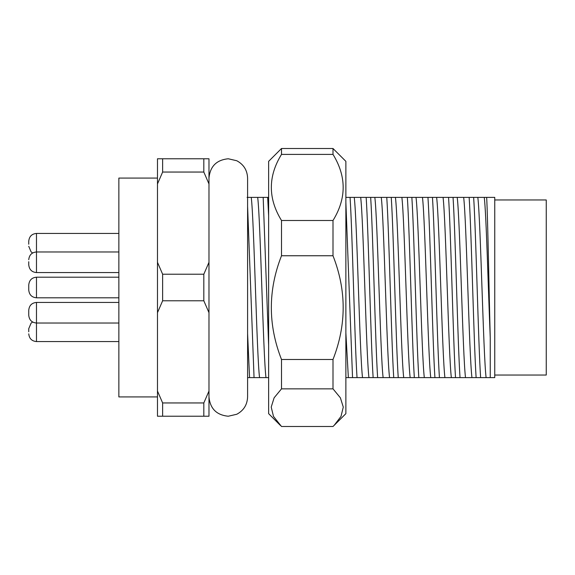<?xml version="1.0" encoding="UTF-8"?>
<svg xmlns="http://www.w3.org/2000/svg" width="575" height="575" viewBox="0 0 575 575"><rect width="100%" height="100%" fill="white"/><g stroke="black" fill="none" stroke-linecap="round" stroke-linejoin="round"><path stroke-width="0.86" d="M157.478 178.077L118.86 178.077L118.86 396.923L157.478 396.923M471.946 377.61L460.022 377.61C457.736 343.476 455.342 231.524 453.05 197.39L469.15 197.39C471.435 231.524 473.829 343.476 476.122 377.61L471.946 377.61C469.157 355.242 466.454 219.758 463.666 197.39M465.506 377.61C462.717 355.242 460.014 219.758 457.226 197.39M451.346 377.61L439.422 377.61C437.137 343.476 434.743 231.524 432.457 197.39L448.558 197.39C450.843 231.524 453.237 343.476 455.522 377.61L451.346 377.61C448.558 355.242 445.855 219.758 443.066 197.39M444.913 377.61C442.125 355.242 439.422 219.758 436.633 197.39M430.747 377.61L418.823 377.61C416.537 343.476 414.144 231.524 411.858 197.39L427.958 197.39C430.244 231.524 432.637 343.476 434.923 377.61L430.747 377.61C427.958 355.242 425.256 219.758 422.467 197.39M424.314 377.61C421.525 355.242 418.823 219.758 416.034 197.39M410.155 377.61L398.231 377.61C395.945 343.476 393.552 231.524 391.259 197.39L407.359 197.39C409.644 231.524 412.038 343.476 414.331 377.61L410.155 377.61C407.366 355.242 404.663 219.758 401.875 197.39M403.715 377.61C400.926 355.242 398.223 219.758 395.435 197.39M389.555 377.61L377.631 377.61C375.346 343.476 372.952 231.524 370.667 197.39L386.767 197.39C389.052 231.524 391.446 343.476 393.731 377.61L389.555 377.61C386.767 355.242 384.064 219.758 381.275 197.39M383.122 377.61C380.334 355.242 377.631 219.758 374.842 197.39M368.956 377.61L357.032 377.61C354.746 343.476 352.353 231.524 350.067 197.39L366.167 197.39C368.453 231.524 370.846 343.476 373.132 377.61L368.956 377.61C366.167 355.242 363.465 219.758 360.676 197.39M362.523 377.61C359.734 355.242 357.032 219.758 354.243 197.39M268.633 215.654L267.677 197.39L268.633 197.39M268.633 377.61L254.049 377.61L247.595 206.152M259.541 377.61C256.752 355.242 254.049 219.758 251.253 197.39L263.178 197.39L268.633 345.28M247.085 197.39L251.253 197.39M345.87 202.249L352.54 377.61L348.364 377.61L345.87 332.853M265.973 377.61C263.185 355.242 260.482 219.758 257.693 197.39M247.595 333.55L249.55 377.61L247.595 377.61M486.105 377.61L480.614 377.61C478.328 343.476 475.935 231.524 473.649 197.39L494.759 197.39L494.759 377.61L486.105 377.61C483.316 355.242 480.614 219.758 477.825 197.39M249.55 377.61L254.049 377.61M267.677 197.39L263.178 197.39M352.54 377.61L357.032 377.61M350.067 197.39L345.87 197.39M373.132 377.61L377.631 377.61M370.667 197.39L366.167 197.39M393.731 377.61L398.231 377.61M391.259 197.39L386.767 197.39M414.331 377.61L418.823 377.61M411.858 197.39L407.359 197.39M434.923 377.61L439.422 377.61M432.457 197.39L427.958 197.39M455.522 377.61L460.022 377.61M453.05 197.39L448.558 197.39M476.122 377.61L480.614 377.61M473.649 197.39L469.15 197.39M486.666 197.39C487.844 219.341 489.016 291.194 490.252 337.841L490.252 377.61M490.252 337.841C488.204 288.176 486.299 213.778 484.258 197.39M348.364 377.61L345.87 377.61M203.823 158.772L162.632 158.772L162.632 172.047L203.823 172.047L203.823 158.772L208.977 158.772L208.977 416.228L162.632 416.228L162.632 402.953L203.823 402.953L203.823 416.228M162.632 416.228L157.478 416.228L157.478 158.772L162.632 158.772M162.632 274.225L203.823 274.225L203.823 300.775L162.632 300.775L162.632 274.225L157.478 262.329M203.823 172.047L208.977 183.942M208.977 262.329L203.823 274.225M203.823 300.775L208.977 312.671M208.977 391.058L203.823 402.953M157.478 312.671L162.632 300.775M157.478 183.942L162.632 172.047M162.632 402.953L157.478 391.058M494.759 199.963L546.25 199.963L546.25 375.037L494.759 375.037M118.86 302.436L36.477 302.436L36.477 323.028C31.826 322.618 29.253 320.038 28.75 315.308L28.75 310.536M28.75 261.711L28.75 264.845L28.75 261.711M28.75 244.224L28.75 241.155L28.75 244.224M28.75 331.761L28.75 328.692L28.75 331.761M332.997 148.501L345.87 161.345L345.87 413.655L332.997 426.499L281.506 426.499L273.484 416.393L271.213 407.071L274.124 397.807L281.506 388.851L281.506 359.49C267.943 324.875 267.943 290.296 281.506 255.753L281.506 220.491C267.95 198.432 267.95 176.403 281.506 154.402L281.506 148.501L332.997 148.501L332.997 154.402C346.553 176.46 346.553 198.49 332.997 220.491L332.997 255.753C346.56 290.296 346.56 324.875 332.997 359.49L332.997 388.851L340.386 397.814L343.282 407.1L341.004 416.408L334.125 425.399M280.37 425.399L268.633 413.655L268.633 161.345L281.506 148.501M332.997 255.753L281.506 255.753M281.506 220.491L332.997 220.491M281.506 359.49L332.997 359.49M332.997 388.851L281.506 388.851M332.997 154.402L281.506 154.402M28.75 290.052L28.75 284.927L28.75 290.052M28.75 241.155C29.253 236.426 31.826 233.845 36.477 233.436L36.477 272.564C31.826 272.155 29.253 269.574 28.75 264.845M118.86 323.028L36.477 323.028L36.477 341.564L118.86 341.564M28.75 284.927C29.253 280.19 31.826 277.617 36.477 277.2L36.477 297.8L118.86 297.8M36.477 302.436C31.826 302.845 29.253 305.426 28.75 310.155M36.477 272.564L118.86 272.564M28.75 259.692C29.253 254.962 31.826 252.382 36.477 251.972L118.86 251.972M36.477 233.436L118.86 233.436M32.624 253L31.057 251.807L28.75 246.308M32.624 322L31.057 323.193L28.75 328.692M36.477 341.564C31.826 341.155 29.253 338.574 28.75 333.845M208.977 396.923C210.119 408.652 216.552 415.085 228.282 416.228L236.778 414.259C243.678 410.536 247.286 404.757 247.595 396.923L247.595 178.077C247.286 170.243 243.678 164.464 236.778 160.741L228.282 158.772C216.552 159.915 210.119 166.347 208.977 178.077M36.477 277.2L118.86 277.2M36.477 297.8C31.826 297.383 29.253 294.81 28.75 290.073"/></g></svg>

